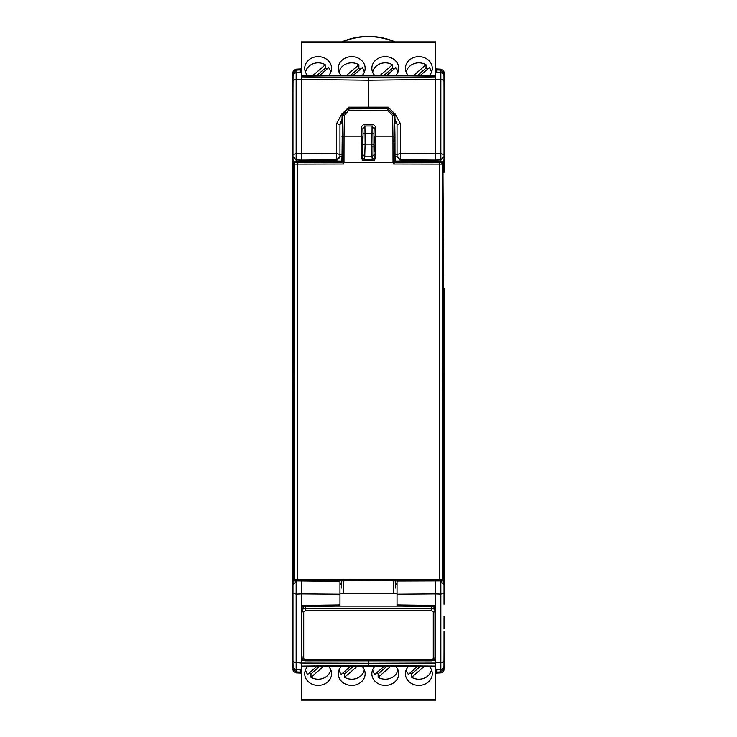 <?xml version="1.0" encoding="UTF-8"?>
<svg xmlns="http://www.w3.org/2000/svg" width="737" height="737" viewBox="0 0 737 737"><rect width="100%" height="100%" fill="white"/><g stroke="black" fill="none" stroke-linecap="round" stroke-linejoin="round"><path stroke-width="1.11" d="M294.174 580.894L294.256 579.973L297.619 579.365L439.381 579.365L442.744 579.973L442.826 580.894L443.361 568.301L443.941 371.015L442.937 162.039L442.744 164.158L393.429 164.056L393.014 162.564L343.986 162.564L343.571 164.056L294.256 164.158L294.063 162.039L293.059 371.015L293.851 578.305L294.174 580.894L341.802 580.59L341.517 588.052M396.009 583.916L395.354 580.894L442.826 580.894M395.354 580.894L393.153 580.203L341.802 580.59M340.991 583.916L341.646 580.894M294.256 579.973L294.256 164.158A2.018 1.981 -5.4 0 1 296.274 162.186L296.173 161.136L341.646 161.136L343.571 164.056M393.014 162.564L392.959 136.198L375.723 136.198L375.759 158.446L373.723 160.463L363.277 160.463L361.241 158.473L361.277 136.198L344.041 136.198L343.986 162.564M442.744 579.973L442.744 164.158L440.726 162.186L394.903 162.426L393.429 164.056M296.173 161.136L294.063 162.039L292.976 159.597L292.976 593.174L296.154 594.114L296.154 581.346L292.976 584.662L292.976 665.207M342.097 162.426L296.274 162.186M341.646 161.136L341.673 156.566L341.646 161.136M375.723 136.198L375.548 126.672L373.539 124.691L363.461 124.691L361.452 126.672L361.277 136.198M392.591 115.423L392.959 136.198L394.968 136.511L394.608 115.387L392.591 115.423L387.948 110.707L387.948 108.763L347.91 108.864L342.392 115.387L341.977 162.315M394.903 162.426L395.354 161.136L440.827 161.136L440.726 162.186M387.948 110.707L348.251 110.771L344.409 115.423L344.041 136.198L342.032 136.511M395.345 161.154L395.327 156.566L395.345 161.154M440.846 161.136L440.846 153.646L444.024 154.494L444.024 159.588L442.937 162.039L440.827 161.136M344.409 115.423L342.392 115.387L342.134 113.922L348.767 107.178L388.233 107.178L394.866 113.922L395.032 123.466M349.052 110.707L348.767 107.178M394.866 113.922L394.608 115.387L387.948 108.763L388.233 107.178M341.968 123.466L342.134 113.922M437.308 160.878L400.357 160.592L397.031 156.566L400.357 159.865L435.631 160.122L435.631 160.952M397.031 583.372L396.009 583.372M435.631 605.464L435.631 659.643L434.231 659.652M397.031 604.92L397.031 594.188L435.631 593.884L435.631 606.302L435.631 605.418L397.031 604.92L397.031 605.814M444.024 584.662L444.024 593.174L440.846 594.114L440.846 581.346L444.024 584.662L444.024 569.683L443.352 569.351M368.5 660.656L368.5 663.226L435.631 663.024L435.631 660.499L433.08 660.509M435.631 605.418L435.631 662.72L440.846 662.545L440.846 594.114L435.631 593.884L435.631 580.894M302.769 659.652L301.369 659.643L301.369 666.073L368.5 665.354L368.5 663.226L301.369 663.024L301.369 605.418L339.969 604.92L339.969 605.814M435.631 662.987L435.631 668.606M443.352 172.679L444.024 172.347L444.024 156.566L440.846 159.892L435.631 160.122L435.631 153.876L400.357 153.609L400.357 160.592M444.024 81.558L444.024 154.494L444.024 81.558A3.353 2.082 180 0 0 440.846 79.485L440.846 153.646L435.631 153.876L435.631 77.477M394.995 156.566L397.031 156.566L397.031 124.829L400.357 123.494L394.848 113.507M410.454 580.894L397.031 580.894M440.846 580.894L397.031 581.023L397.031 594.188M435.631 700.003L435.631 666.073L368.5 665.483M444.024 648.689L444.024 631.139M444.024 93.286L444.006 72.171M444.024 288.213L444.024 569.683M442.937 579.991L444.024 582.442M443.96 670.163L444.024 651.287L444.024 668.662L440.846 671.904L440.846 662.545A3.353 2.082 0 0 0 444.024 660.472L444.024 645.234M444.024 127.648L444.024 114.217M394.958 119.228L396.957 123.733L394.958 119.182M397.031 124.829L396.957 123.733M368.5 77.91L368.5 80.241L435.631 79.458L435.631 42.027M435.631 73.424L435.631 72.3L440.846 72.576L440.846 79.485L435.641 79.31L435.631 73.424M368.5 107.178L368.5 80.241L301.369 79.458L301.369 77.477L301.369 153.876L336.643 153.609L336.643 160.592L339.969 157.267M443.121 671.785L443.6 671.121M435.631 671.14L436.977 671.075L436.977 669.657L436.977 672.098L440.846 671.904L441.159 672.807M442.034 672.559L442.725 672.144M443.103 671.803L443.628 671.075M443.803 670.688L444.024 668.081L443.084 671.822L440.072 672.881M444.024 628.514L444.024 616.298M444.024 604.257L444.024 591.839M444.024 577.421L444.024 567.066L443.361 567.481M444.024 542.045L443.499 542.321M443.434 554.943L444.024 554.731M443.563 529.719L444.024 529.617M443.803 71.342L443.425 70.623M443.14 70.273L440.846 69.186L440.846 72.576L443.103 73.617L444.024 75.92M441.159 69.223L443.121 70.245L444.024 73.949M444.024 90.743L443.96 71.867M444.024 668.081L444.024 651.296M444.024 74.511L444.024 93.341M301.369 75.515L301.369 76.906L368.5 77.671L435.631 76.906L435.631 75.92L435.631 76.823M436.977 671.075L436.977 673.047L435.631 673.111M436.977 72.373L436.977 68.983L435.631 68.919M444.024 73.387L440.846 70.126L436.977 69.932L436.977 68.983L440.846 69.186L436.977 68.983M435.631 70.89L436.977 70.955M301.369 606.302L301.369 593.884L296.154 594.114L296.154 662.545L301.369 663.024M299.692 160.878L336.643 160.592M339.969 605.151L339.969 594.188L301.369 593.884L301.369 580.894M340.043 123.733L342.042 119.191L339.969 124.829L339.969 156.566L336.643 159.865L301.369 160.122L301.369 160.952M296.154 161.136L296.154 153.646L301.369 153.876L301.369 160.122L296.154 159.892L292.976 156.576L292.976 159.597M342.005 156.566L339.969 156.566L339.969 157.285M326.546 580.894L339.969 581.023L339.969 594.151M296.154 580.894L339.969 581.392L339.969 594.188M292.976 154.494L292.976 81.558A3.353 2.082 0 0 1 296.154 79.485L296.154 153.646L292.976 154.494L292.976 172.347L293.648 172.679M293.648 569.351L292.976 569.683M294.063 579.991L292.976 582.442M292.976 93.286L292.976 81.558M339.969 124.829L336.643 123.494L342.152 113.507M301.369 605.464L301.369 659.643M340.991 583.372L339.969 583.372L339.969 584.662L341.646 584.662M339.969 581.392L339.969 580.894M301.369 666.073L301.369 699.477L435.631 699.477M292.976 651.287L292.976 667.519M292.976 73.368L292.976 90.743L292.976 73.387L296.154 70.126L296.154 69.186L294.901 69.508L293.059 71.802L292.976 93.341M292.976 528.908L292.976 454.554M292.976 554.731L292.976 542.045M292.976 579.632L292.976 567.066M292.976 244.804L292.976 231.381M301.369 73.424L301.359 79.31L296.154 79.485L296.154 72.576L293.897 73.617L292.976 75.92M294.174 672.061L293.28 670.882M293.197 670.688L292.976 669.491L294.026 671.923M292.976 72.539L293.096 71.646M293.335 71.028L293.86 70.273M300.023 669.657L300.023 672.098L300.023 671.075L301.369 671.14M292.976 668.643L296.154 671.904L300.023 672.098L300.023 673.047L301.369 673.111M296.154 651.563L296.154 672.844L296.928 672.881M300.023 72.373L300.023 68.983L301.369 68.919M301.369 42.027L301.369 72.3L296.154 72.576L296.154 70.126L300.023 69.932L300.023 68.983L295.841 69.223M301.369 70.89L300.023 70.955M433.282 658.528L431.606 659.983L305.394 659.983L303.718 658.528L303.718 612.014L305.394 610.568L431.606 610.568L433.282 612.014L433.282 658.528A1.677 0.838 180 0 0 434.959 657.69L434.959 609.269L433.734 606.809M434.959 609.269L434.959 656.262M302.041 656.262L302.041 657.69A1.677 0.838 0 0 0 303.718 658.528M303.755 606.496L302.041 609.269M335.74 606.09L401.26 606.09M301.369 671.987L301.028 671.121M301.028 670.679L301.028 672.982M435.972 670.679L435.631 671.987M435.972 672.982L435.972 671.121M376.589 672.835A12.695 11 180 0 0 378.118 673.904L378.118 677.266A12.695 11 180 0 0 397.86 669.684M384.355 666.11L374.801 674.383A12.695 11 0 0 1 372.701 669.684M330.729 669.684A12.695 11 0 0 1 310.986 677.266L310.986 673.904A12.695 11 0 0 1 309.448 672.835M317.067 666.248L307.661 674.383A12.695 11 0 0 1 305.569 669.684M364.299 669.684A12.695 11 0 0 1 344.557 677.266L344.557 673.904A12.695 11 0 0 1 343.018 672.835M350.794 666.11L341.231 674.383A12.695 11 0 0 1 339.14 669.684M410.15 672.835A12.695 11 180 0 0 411.688 673.904L411.688 677.266A12.695 11 180 0 0 431.431 669.684M417.787 666.22L408.362 674.383A12.695 11 0 0 1 406.271 669.684M391.006 666.11L378.118 677.266M310.986 677.266L323.792 666.174M344.557 677.266L357.436 666.11M424.355 666.294L411.688 677.266M387.128 666.11L378.118 673.904M310.986 673.904L319.867 666.22M344.557 673.904L353.567 666.11M420.532 666.248L411.688 673.904M429.201 666.34A13.423 11.626 0 0 1 432.278 673.747A13.423 11.626 0 0 1 418.846 685.373A13.423 11.626 0 0 1 405.424 673.747A13.423 11.626 0 0 1 408.713 666.128M361.839 666.11A13.423 11.626 0 0 1 365.147 673.747A13.423 11.626 0 0 1 351.715 685.373A13.423 11.626 0 0 1 338.292 673.747A13.423 11.626 0 0 1 341.6 666.11M328.287 666.128A13.423 11.626 0 0 1 331.576 673.747A13.423 11.626 0 0 1 318.154 685.373A13.423 11.626 0 0 1 304.722 673.747A13.423 11.626 0 0 1 307.799 666.34M395.401 666.11A13.423 11.626 0 0 1 398.708 673.747A13.423 11.626 0 0 1 385.285 685.373A13.423 11.626 0 0 1 371.853 673.747A13.423 11.626 0 0 1 375.161 666.11M301.369 700.003L301.369 699.477M303.92 660.509L301.369 660.499L301.369 662.72M435.972 71.351L435.972 69.048M301.028 69.048L301.028 71.351M360.411 69.195A12.695 11 0 0 0 358.882 68.126L358.882 64.764A12.695 11 0 0 0 351.715 62.848A12.695 11 0 0 0 339.14 72.346M352.645 75.92L362.199 67.647A12.695 11 180 0 1 364.299 72.346M406.271 72.346A12.695 11 180 0 1 418.846 62.848A12.695 11 180 0 1 426.014 64.764L426.014 68.126A12.695 11 180 0 1 427.552 69.195M419.777 75.92L429.339 67.647A12.695 11 180 0 1 431.431 72.346M372.701 72.346A12.695 11 180 0 1 385.285 62.848A12.695 11 180 0 1 392.443 64.764L392.443 68.126A12.695 11 180 0 1 393.982 69.195M386.206 75.92L395.769 67.647A12.695 11 180 0 1 397.86 72.346M326.85 69.195A12.695 11 0 0 0 325.312 68.126L325.312 64.764A12.695 11 0 0 0 318.154 62.848A12.695 11 0 0 0 305.569 72.346M319.075 75.92L328.638 67.647A12.695 11 180 0 1 330.729 72.346M345.994 75.92L358.882 64.764M426.014 64.764L413.125 75.92M392.443 64.764L379.564 75.92M312.433 75.92L325.312 64.764M349.872 75.92L358.882 68.126M426.014 68.126L417.004 75.92M392.443 68.126L383.433 75.92M316.302 75.92L325.312 68.126M308.029 75.92A13.423 11.626 180 0 1 304.722 68.283A13.423 11.626 180 0 1 318.154 56.657A13.423 11.626 180 0 1 331.576 68.283A13.423 11.626 180 0 1 328.269 75.92M375.161 75.92A13.423 11.626 180 0 1 371.853 68.283A13.423 11.626 180 0 1 385.285 56.657A13.423 11.626 180 0 1 398.708 68.283A13.423 11.626 180 0 1 395.401 75.92M408.731 75.92A13.423 11.626 180 0 1 405.424 68.283A13.423 11.626 180 0 1 418.846 56.657A13.423 11.626 180 0 1 432.278 68.283A13.423 11.626 180 0 1 428.971 75.92M341.6 75.92A13.423 11.626 180 0 1 338.292 68.283A13.423 11.626 180 0 1 351.715 56.657A13.423 11.626 180 0 1 365.147 68.283A13.423 11.626 180 0 1 361.839 75.92M388.777 41.88L348.223 41.88M395.17 41.88A67.131 67.131 0 0 0 341.83 41.88M362.632 160.353L362.632 157.967L364.64 160.003L372.36 160.003L374.368 157.967L374.368 160.353M374.424 160.334L374.424 156.566M362.576 156.566L362.576 160.334M362.457 136.152L362.963 144.13L362.466 151.5M374.534 151.5L374.037 144.13L374.543 136.152M362.632 157.967L363.037 133.913L365.045 133.268L365.11 144.139L371.89 144.139L372.01 156.815L374.018 154.825L373.899 146.866L371.89 146.866M364.64 160.003L365.11 144.139L363.092 144.682M374.543 127.989L374.092 128.441L372.084 126.423L371.89 144.139L373.908 144.682L373.899 146.866M363.037 133.913L362.908 128.441L364.916 126.423L365.045 133.268L371.955 133.268L373.963 133.913L374.092 128.441M439.381 579.365L439.381 162.426M297.619 162.426L297.619 579.365M393.153 580.203L393.632 593.174M343.368 593.174L343.847 580.203M395.198 580.59L395.483 588.052M392.95 141.504L394.968 142.094L394.968 136.511M395.023 162.315L394.968 142.094M348.251 110.771L347.91 108.864M400.357 123.494L400.357 153.609L397.031 154.448M440.846 672.844L436.977 673.047L441.601 672.715L443.084 671.822M336.643 123.494L336.643 153.609L339.969 154.448M296.154 662.545A3.353 2.082 180 0 1 292.976 660.472L292.976 593.174M293.916 671.822L296.154 672.844L293.916 671.822L292.976 669.491M397.031 154.494L394.986 154.494M375.741 154.494L374 154.494M363 154.494L361.259 154.494M342.014 154.494L339.969 154.494M375.75 156.566L374.212 156.566M362.788 156.566L361.25 156.566M397.031 584.662L395.354 584.662M397.031 593.174L339.969 593.174M431.606 610.568L431.606 608.274L305.394 608.274L305.394 610.568M305.394 606.477L305.394 608.274A3.353 2.911 180 0 0 302.041 611.176A1.677 0.838 0 0 0 303.718 612.014M305.394 660.601L305.394 659.983M431.606 660.601L431.606 659.983M431.606 606.477L431.606 608.274A3.353 2.911 180 0 1 434.959 611.176A1.677 0.838 180 0 1 433.282 612.014M435.631 42.553L301.369 42.553M394.507 41.88A66.874 66.874 0 0 0 342.493 41.88M373.963 133.913L373.908 144.682M374.018 154.825L374.368 157.967M372.36 160.003L372.01 156.815L364.99 156.815L362.982 154.825M372.526 125.981L364.474 125.981M397.031 606.035L435.631 606.533M301.369 666.414L368.5 665.704L435.631 666.414M435.631 669.73L441.601 669.334L443.084 668.431L444.024 666.11M444.024 645.207L444.024 648.744M442.826 69.969L443.37 70.54M443.84 71.452L443.987 72.014M339.969 606.035L301.369 606.533M292.976 660.472L293.059 666.865L293.916 668.431L295.399 669.334L301.369 669.73M293.16 71.434L293.013 72.014M296.154 672.844L300.023 673.047L296.154 672.844M296.154 69.186L300.023 68.983M435.631 75.92L301.369 75.92M406.649 666.11L330.351 666.11M435.631 700.15L301.369 700.15M302.041 657.69L305.394 660.822L431.606 660.822L434.959 657.69M301.369 41.88L435.631 41.88"/></g></svg>
